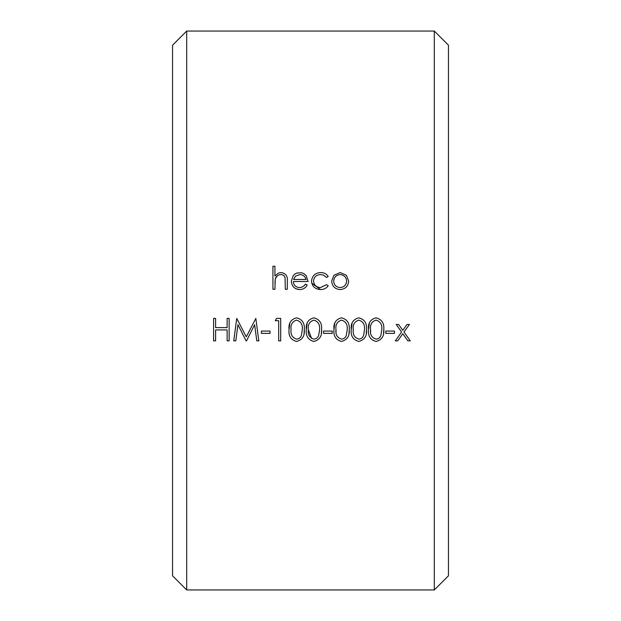 <?xml version="1.0" encoding="UTF-8"?>
<svg xmlns="http://www.w3.org/2000/svg" width="621" height="621" viewBox="0 0 621 621"><rect width="100%" height="100%" fill="white"/><g stroke="black" fill="none" stroke-linecap="round" stroke-linejoin="round"><path stroke-width="0.93" d="M186.696 31.05L186.696 589.95L434.304 589.95L434.304 31.05L186.696 31.05L172.545 45.201L172.545 575.799L186.696 589.95M368.525 329.642C367.834 323.308 370.341 319.365 376.039 317.828C381.775 319.31 384.36 323.246 383.794 329.642C384.376 336 381.791 339.935 376.039 341.441C370.357 339.912 367.857 335.984 368.525 329.642L369.355 323.091M383.794 329.642L383.53 333.531M333.974 329.642C333.275 323.308 335.782 319.365 341.48 317.828C347.217 319.31 349.802 323.246 349.235 329.642C349.825 336 347.24 339.935 341.48 341.441C335.806 339.912 333.298 335.984 333.974 329.642L334.797 323.091M349.235 329.642L348.971 333.531M289.044 329.642C288.354 323.308 290.853 319.365 296.559 317.828C302.295 319.31 304.88 323.246 304.306 329.642C304.895 336 302.311 339.935 296.559 341.441C290.876 339.912 288.377 335.984 289.044 329.642L289.875 323.091M304.306 329.642L304.049 333.531M256.784 340.859L254.633 324.698L246.521 340.859L246.071 340.859L237.928 324.667L235.786 340.859L233.752 340.859L236.717 318.402L246.281 336.83L255.829 318.402L258.81 340.859L256.784 340.859L254.633 324.698L246.521 340.859M299.609 289.565C294.494 289.138 291.738 286.32 291.35 281.111L293.236 275.631L294.517 274.311L296.667 273.077L301.565 272.766L304.018 273.729L306.269 275.802L308.055 281.499L293.368 281.499C293.655 285.194 295.658 287.205 299.353 287.546C302.008 287.507 304.018 286.351 305.4 284.092L307.185 285.031C305.571 288.012 303.04 289.526 299.609 289.565L295.697 288.703M277.3 275.833L275.243 278.938L274.932 289.277L272.922 289.277L272.922 266.238L274.932 266.238L274.932 275.965L278.441 273.108L281.181 272.572C285.707 273.318 287.756 276.089 287.321 280.894L287.321 289.277L285.303 289.277L285.07 277.82C284.488 275.677 283.075 274.606 280.824 274.591C277.998 274.793 276.143 276.236 275.243 278.938L274.932 283.339M320.529 289.565C315.134 289.27 312.13 286.483 311.509 281.204C312.107 275.786 315.173 272.906 320.7 272.572C323.914 272.549 326.421 273.838 328.214 276.423L326.522 277.471L323.386 275.072L320.545 274.591C316.368 274.8 314.024 276.943 313.527 281.026C314.001 285.132 316.345 287.306 320.56 287.546L326.522 284.666L328.214 285.776C326.32 288.338 323.766 289.603 320.529 289.565L311.734 283.16M306.324 329.642C305.633 323.308 308.132 319.365 313.838 317.828C319.574 319.31 322.159 323.246 321.585 329.642C322.175 336 319.59 339.935 313.838 341.441C308.156 339.912 305.656 335.984 306.324 329.642L307.154 323.091M321.585 329.642L321.329 333.531M351.245 329.642C350.555 323.308 353.062 319.365 358.759 317.828C364.496 319.31 367.081 323.246 366.514 329.642C367.096 336 364.519 339.935 358.759 341.441C353.085 339.912 350.578 335.984 351.245 329.642L352.076 323.091M366.514 329.642L366.25 333.531M401.601 332.049L396.175 324.449L398.573 324.449L402.796 330.372L407.019 324.449L409.418 324.449L403.999 332.049L410.287 340.859L407.888 340.859L402.796 333.733L397.704 340.859L395.305 340.859L401.601 332.049L396.175 324.449M434.304 31.05L448.455 45.201L448.455 575.799L434.304 589.95M295.526 276.128L293.578 279.481L306.037 279.481C305.152 276.361 303.056 274.73 299.757 274.591L295.526 276.128M306.037 279.481C305.152 276.361 303.056 274.73 299.757 274.591M333.919 275.289L340.168 272.572L346.409 275.274L348.66 281.111C348.195 286.297 345.361 289.114 340.168 289.565C334.975 289.13 332.142 286.312 331.668 281.111L333.919 275.289M346.642 281.127C346.293 277.191 344.135 275.01 340.161 274.591C336.209 274.979 334.051 277.16 333.679 281.127C334.036 285.062 336.194 287.205 340.161 287.546C344.119 287.212 346.285 285.07 346.642 281.127C346.285 285.07 344.119 287.212 340.161 287.546M340.161 274.591C336.209 274.979 334.051 277.16 333.679 281.127M215.611 318.402L213.593 318.402L213.593 340.859L215.611 340.859L215.611 329.922L227.131 329.922L227.131 340.859L229.149 340.859L229.149 318.402L227.131 318.402L227.131 327.616L215.611 327.616L215.611 318.402M246.071 340.859L237.928 324.667L235.786 340.859M261.402 333.376L261.402 331.071L270.042 331.071L270.042 333.376L261.402 333.376M280.692 318.402L276.539 318.402L275.219 320.708L278.682 320.708L278.682 340.859L280.692 340.859L280.692 318.402M301.441 335.278L302.295 329.635C302.807 324.674 300.913 321.507 296.621 320.125C292.289 321.492 290.434 324.667 291.063 329.635C290.411 334.517 292.266 337.684 296.621 339.136C299.035 338.919 300.642 337.63 301.441 335.278L302.295 329.635C302.807 324.674 300.913 321.507 296.621 320.125M291.063 329.635C290.411 334.517 292.266 337.684 296.621 339.136M319.574 329.635C320.079 324.674 318.193 321.507 313.9 320.125C309.569 321.492 307.713 324.667 308.342 329.635C307.69 334.517 309.545 337.684 313.9 339.136C316.314 338.919 317.921 337.63 318.72 335.278L319.574 329.635M313.9 320.125C309.569 321.492 307.713 324.667 308.342 329.635L311.548 338.406M323.603 333.376L323.603 331.071L332.243 331.071L332.243 333.376L323.603 333.376M347.217 329.635C347.729 324.674 345.835 321.507 341.55 320.125C337.211 321.492 335.356 324.667 335.984 329.635C335.332 334.517 337.187 337.684 341.55 339.136C343.956 338.919 345.563 337.63 346.363 335.278L347.217 329.635L346.363 335.278C345.563 337.63 343.956 338.919 341.55 339.136M335.984 329.635L336.054 332.08M364.496 329.635C365.008 324.674 363.114 321.507 358.829 320.125C354.49 321.492 352.635 324.667 353.264 329.635C352.612 334.517 354.467 337.684 358.829 339.136C361.236 338.919 362.843 337.63 363.642 335.278L364.496 329.635M381.775 329.635C382.288 324.674 380.394 321.507 376.101 320.125C371.769 321.492 369.914 324.667 370.543 329.635C369.891 334.517 371.746 337.684 376.101 339.136C378.515 338.919 380.122 337.63 380.921 335.278L381.775 329.635M370.543 329.635L370.605 332.08M385.804 333.376L385.804 331.071L394.444 331.071L394.444 333.376L385.804 333.376M409.418 324.449L403.999 332.049M407.888 340.859L402.796 333.733L397.704 340.859"/></g></svg>
